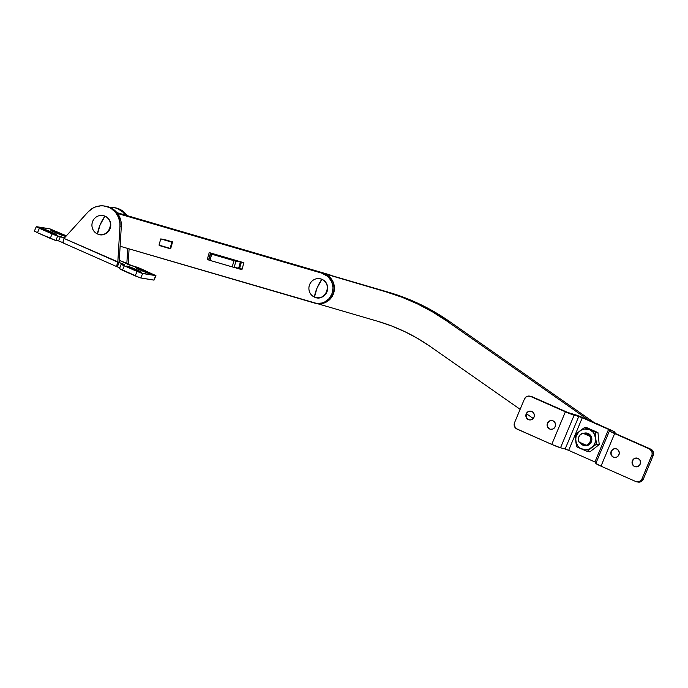 <?xml version="1.0" encoding="UTF-8"?>
<svg xmlns="http://www.w3.org/2000/svg" width="688" height="688" viewBox="0 0 688 688"><rect width="100%" height="100%" fill="white"/><g stroke="black" fill="none" stroke-linecap="round" stroke-linejoin="round"><path stroke-width="1.03" d="M449.548 321.502L594.423 422.75L449.548 321.502A223.789 214.57 -80.7 0 0 388.78 292.314L404.776 297.706L420.299 304.397L435.255 312.343L449.548 321.502L446.847 321.055L588.782 420.256L446.847 321.055L449.548 321.502M250.896 252.023L388.78 292.314L386.071 291.867L402.067 297.268L417.59 303.958L432.546 311.905L446.847 321.055A223.789 214.57 99.3 0 0 386.071 291.867L250.896 252.023M533.243 418.476L526.569 413.815L533.243 418.476M520.128 409.317L430.249 346.494L417.908 338.591L405 331.736L391.592 325.957L377.781 321.296L316.953 303.528L377.781 321.296A193.199 185.244 99.3 0 1 430.249 346.494L520.128 409.317M640.175 464.159A4.429 4.248 99.3 0 1 635.566 466.808A4.429 4.248 99.3 0 1 632.392 460.719L632.728 460.771A4.429 4.248 -80.7 0 0 635.738 466.834A4.429 4.248 99.3 0 1 632.728 460.771A4.429 4.248 99.3 0 1 637.165 458.096A4.429 4.248 -80.7 0 0 632.728 460.771L632.134 461.545L632.324 464.108L633.846 466.103L635.368 466.774L637.828 466.533L639.771 464.916L640.528 462.465L639.866 460.005L637.982 458.363L635.531 458.096L633.992 458.741L632.392 460.719A4.429 4.248 99.3 0 1 636.993 458.07A4.429 4.248 99.3 0 1 640.175 464.159M618.942 454.777A4.429 4.248 99.3 0 1 614.332 457.425A4.429 4.248 99.3 0 1 611.15 451.337L611.494 451.397A4.429 4.248 -80.7 0 0 614.504 457.451A4.429 4.248 99.3 0 1 611.494 451.397A4.429 4.248 99.3 0 1 615.923 448.722A4.429 4.248 -80.7 0 0 611.494 451.397L610.892 452.162L611.09 454.725L612.612 456.72L614.135 457.391L616.594 457.159L618.529 455.542L619.295 453.091L618.624 450.623L616.749 448.98L614.298 448.714L612.105 449.909L611.15 451.337A4.429 4.248 99.3 0 1 615.76 448.688A4.429 4.248 99.3 0 1 618.942 454.777M555.233 426.637A4.429 4.248 99.3 0 1 550.624 429.286A4.429 4.248 99.3 0 1 547.45 423.197L547.786 423.258A4.429 4.248 -80.7 0 0 550.796 429.312A4.429 4.248 99.3 0 1 547.786 423.258A4.429 4.248 99.3 0 1 552.223 420.583A4.429 4.248 -80.7 0 0 547.786 423.258L547.192 424.023L547.381 426.586L548.912 428.581L550.426 429.252L552.885 429.02L554.829 427.403L555.586 424.952L554.924 422.484L553.04 420.841L550.598 420.574L548.396 421.77L547.45 423.197A4.429 4.248 99.3 0 1 552.051 420.549A4.429 4.248 99.3 0 1 555.233 426.637M534 417.255A4.429 4.248 99.3 0 1 529.39 419.912A4.429 4.248 99.3 0 1 526.208 413.815L526.552 413.875A4.429 4.248 -80.7 0 0 529.562 419.929A4.429 4.248 99.3 0 1 526.552 413.875A4.429 4.248 99.3 0 1 530.981 411.2A4.429 4.248 -80.7 0 0 526.552 413.875L525.95 414.649L526.148 417.203L527.67 419.198L529.192 419.869L530.852 419.886L533.045 418.691L534.258 416.429L534.06 413.875L532.538 411.88L530.19 411.114L527.816 411.845L526.208 413.815A4.429 4.248 99.3 0 1 530.818 411.166A4.429 4.248 99.3 0 1 534 417.255M529.468 396.107L530.826 396.322A4.833 4.627 -80.7 0 1 531.901 396.649L530.551 396.426A4.833 4.627 99.3 0 0 524.445 398.997L514.529 422.707L524.445 398.997L526.191 396.838L527.877 396.133L531.901 396.649L567.832 412.499L574.893 414.632A8.05 0.55 -157.3 0 1 583.682 418.003L566.826 412.069L530.138 396.262M565.381 411.811L551.75 444.414L516.12 428.572L514.211 425.485L514.529 422.707A4.833 4.627 99.3 0 0 516.912 429.028L551.75 444.414A8.05 0.55 22.7 0 0 560.522 447.776L574.153 415.174A8.05 0.55 -157.3 0 1 565.381 411.811L551.75 444.414L560.522 447.776L574.153 415.174L578.771 416.421L565.14 449.015L560.522 447.776L565.14 449.015L578.771 416.421L582.28 417.762L568.649 450.365L565.14 449.015L568.649 450.365L582.28 417.762L608.57 429.381L594.931 461.975L568.649 450.365L594.931 461.975L608.57 429.381L610.634 430.473L609.654 431.058L614.633 433.569A8.05 0.55 -157.3 0 1 609.465 430.826A8.05 0.55 -157.3 0 1 609.516 430.791L610.634 430.447L609.043 429.587L581.781 417.547L567.91 412.886L530.551 396.426L565.381 411.811M596.195 462.56L594.931 461.975L596.212 462.577M601.002 466.163L614.633 433.569L649.472 448.954L651.932 451.577L652.138 454.372L641.938 478.986L640.906 480.542L638.507 481.841L635.832 481.548L601.002 466.163L614.633 433.569L650.822 449.169L615.906 433.75L613.842 432.675L615.003 432.348L614.659 433.165L614.866 432.09L609.878 429.579A8.05 0.55 -157.3 0 1 615.046 432.313A8.05 0.55 -157.3 0 1 615.003 432.348L613.842 432.675L615.003 433.337L649.472 448.954A4.833 4.627 99.3 0 1 651.854 455.275L653.213 455.49L643.297 479.201L641.938 478.986L651.854 455.275L653.213 455.49L653.497 454.587L653.282 451.801L650.822 449.169A4.833 4.627 -80.7 0 1 653.213 455.49L643.297 479.201L641.938 478.986A4.833 4.627 99.3 0 1 635.832 481.548L601.002 466.163A8.05 0.55 22.7 0 1 595.834 463.428A8.05 0.55 22.7 0 1 595.877 463.394L601.002 466.163M638.051 482.056L641.543 481.359L643.297 479.201A4.833 4.627 -80.7 0 1 638.266 482.09L636.916 481.875M609.878 429.579L583.682 418.003L609.878 429.579M331.84 294.206A15.291 14.663 99.3 0 1 315.93 303.356A15.291 14.663 99.3 0 1 314.244 302.978L120.125 246.244L316.841 303.477L322.104 302.995L324.59 302.023L328.89 298.79L331.84 294.206L333.19 294.421L331.84 294.206L333.069 287.876L331.702 281.624L327.97 276.55L322.534 273.549A15.291 14.663 99.3 0 1 331.84 294.206M315.93 303.356L317.288 303.58A15.291 14.663 -80.7 0 0 333.19 294.421L330.249 299.013L325.949 302.247L320.84 303.7L317.228 303.571M323.885 273.772L329.32 276.765L333.052 281.848L334.428 288.1L333.19 294.421A15.291 14.663 -80.7 0 0 323.885 273.772L117.588 213.478L323.885 273.772M160.906 245.668L170.676 248.686L160.906 245.668M208.61 259.78L209.978 260.399L211.715 254.199L210.631 253.838L233.954 260.7L232.217 266.892L209.978 260.399L211.715 254.199L233.954 260.7L232.217 266.892L234.144 267.4L235.889 261.208L233.954 260.7L240.404 261.947L238.659 268.139L234.144 267.4L235.889 261.208L241.368 262.197L239.63 268.389L238.659 268.139L240.404 261.947L243.836 262.919L241.368 262.197L239.63 268.389L242.09 269.111L234.032 267.383L241.935 269.687L243.896 262.721L209.221 252.582L207.26 259.557L209.978 260.399L241.935 269.687L243.896 262.721L209.221 252.582L207.26 259.557L208.61 259.78L210.528 252.969L208.61 259.78M235.416 267.615L241.978 269.524L235.416 267.615M159.513 245.599L170.633 248.85L172.593 241.884L161.362 239.02L172.593 241.884L170.633 248.85L159.513 245.599M331.375 275.535A15.291 14.663 -80.7 0 0 328.984 274.598L116.917 212.626L331.865 275.793M117.106 212.85L328.907 274.822A15.291 14.663 99.3 0 0 327.634 274.383L117.106 212.85M328.984 274.598L327.634 274.383L328.984 274.598M136.319 269.541A8.05 0.55 -157.3 0 1 141.453 272.31A8.05 0.55 -157.3 0 1 131.804 268.81L126.652 266.144L129.43 266.781L141.444 272.31L131.804 268.81A8.05 0.55 -157.3 0 1 126.635 266.11A8.05 0.55 -157.3 0 1 136.319 269.541L135.648 270.418L136.319 269.541M145.34 271.012A8.05 0.55 -157.3 0 1 150.483 273.781A8.05 0.55 -157.3 0 1 140.825 270.281L135.682 267.615L138.451 268.251L150.466 273.781L140.825 270.281A8.05 0.55 -157.3 0 1 135.665 267.58A8.05 0.55 -157.3 0 1 145.34 271.012L144.678 271.889L145.34 271.012M60.398 233.499A8.05 0.55 -157.3 0 1 65.541 236.259A8.05 0.55 -157.3 0 1 55.883 232.759L50.74 230.102L53.509 230.729L65.523 236.268L55.883 232.759A8.05 0.55 -157.3 0 1 50.723 230.067A8.05 0.55 -157.3 0 1 60.398 233.499L59.736 234.376L60.398 233.499M51.376 232.028A8.05 0.55 -157.3 0 1 56.511 234.789A8.05 0.55 -157.3 0 1 46.861 231.288L41.71 228.631L44.488 229.259L56.502 234.797L46.861 231.288A8.05 0.55 -157.3 0 1 41.693 228.597A8.05 0.55 -157.3 0 1 51.376 232.028L50.706 232.905L51.376 232.028M119.721 267.709L117.304 266.849L119.162 262.412L117.304 266.849L116.891 265.396L117.811 262.188L64.01 238.426L88.047 211.956L92.519 208.326L95.09 207.071L100.62 205.85L103.441 205.901L108.885 207.337L111.379 208.679L115.627 212.48L118.56 217.442L119.918 223.11L119.961 226.051L117.811 262.188L122.903 263.839L124.115 264.596L121.217 264.209L122.782 265.112L141.178 273.093L155.927 275.613L137.514 267.305L130.505 265.439L119.291 260.322L128.192 263.882L127.805 264.742M105.857 206.262L110.243 207.552L114.999 210.631L118.628 215.06L120.804 220.444L121.312 226.275L119.162 262.412L124.244 264.588L121.2 264.166L119.342 268.612L122.447 270.255L124.304 265.809L121.2 264.166M119.549 268.604L139.948 277.754L153.871 280.111L155.737 275.664L153.871 280.111L140.791 277.978L142.648 273.532L137.041 271.442L135.183 275.879L122.447 270.255L124.304 265.809L137.041 271.442L135.183 275.879L140.791 277.978L142.648 273.532L155.944 275.656L140.103 268.38L126.816 263.771L128.192 263.882L129.086 248.867L128.192 263.882A4.833 1.333 -66.2 0 1 127.977 264.373M36.258 226.644L34.4 231.091L37.505 232.733L39.362 228.287L36.258 226.644L49.553 228.769L66.375 235.821L49.906 228.846L36.756 227.031L54.687 234.995L64.569 238.091M34.606 231.082L37.505 232.733L39.362 228.287L52.099 233.92L50.241 238.366L37.505 232.733L55.848 240.465L57.706 236.018L52.099 233.92L50.241 238.366L54.378 240.026L55.848 240.465L57.706 236.018L60.415 236.457L58.549 240.903L55.848 240.465L58.549 240.903L60.415 236.457L64.397 238.005M63.158 242.761L58.549 240.903L63.339 242.864M120.073 267.856L117.304 266.849A4.833 1.333 -66.2 0 1 117.209 266.824A4.833 1.333 -66.2 0 1 117.811 262.188L119.961 226.051L121.312 226.275L119.162 262.412L64.01 238.426L63.098 241.634L63.511 243.088A4.833 1.333 113.8 0 1 63.416 243.062A4.833 1.333 113.8 0 1 64.01 238.426L88.047 211.956A19.324 18.524 99.3 0 1 104.559 206.047A19.324 18.524 99.3 0 1 119.961 226.051L121.312 226.275A19.324 18.524 -80.7 0 0 105.909 206.271L104.559 206.047M155.944 275.656L154.069 280.05M109.676 207.32A19.324 18.524 99.3 0 1 113.58 207.518L114.939 207.742A19.324 18.524 -80.7 0 1 127.056 215.585L121.759 210.373L114.887 207.733M113.58 207.518A19.324 18.524 99.3 0 1 125.56 215.146L122.67 211.878L117.915 208.808L115.249 207.871L109.641 207.32M127.736 248.471L126.833 263.659L127.736 248.471M99.459 234.565L103.071 234.591L106.442 233.172L109.057 230.532L110.501 227.057L110.579 223.299L109.263 219.807L106.752 217.124L104.946 216.187A9.658 9.262 99.3 0 1 99.665 234.617A9.658 9.262 99.3 0 1 97.507 233.972A13.605 3.75 -66.2 0 1 100.095 224.899A13.605 3.75 -66.2 0 1 104.946 216.187A9.658 9.262 -80.7 0 0 92.725 221.33A9.658 9.262 -80.7 0 0 97.507 233.972C108.231 239.364 116.126 220.478 104.946 216.187L100.095 224.899L97.507 233.972A9.658 9.262 99.3 0 1 102.779 215.542A9.658 9.262 99.3 0 1 104.946 216.187L105.169 216.221A9.658 9.262 -80.7 0 0 102.89 215.568M99.777 234.634A9.658 9.262 -80.7 0 0 105.169 216.221L102.968 215.576M316.403 297.715L320.015 297.741L323.386 296.322L326 293.673L327.445 290.207L327.522 286.44L326.198 282.957L323.695 280.274L321.881 279.337A9.658 9.262 99.3 0 1 316.609 297.758A9.658 9.262 99.3 0 1 314.45 297.113A13.605 3.75 -66.2 0 1 317.039 288.04A13.605 3.75 -66.2 0 1 321.881 279.337A9.658 9.262 -80.7 0 0 309.669 284.471A9.658 9.262 -80.7 0 0 314.45 297.113C325.175 302.505 333.069 283.628 321.881 279.337L317.039 288.04L314.45 297.113A9.658 9.262 99.3 0 1 319.722 278.692A9.658 9.262 99.3 0 1 321.881 279.337L322.113 279.371A9.658 9.262 -80.7 0 0 319.834 278.709M316.721 297.775A9.658 9.262 -80.7 0 0 322.113 279.371L319.911 278.726M582.659 433.113L590.149 436.416A6.441 6.175 99.3 0 1 586.434 445.308L578.943 441.997A6.441 6.175 99.3 0 1 582.659 433.113L590.149 436.416L590.571 437.697L590.605 440.406L589.564 442.9L586.434 445.308L578.943 441.997L578.522 440.716L578.488 438.015L579.528 435.513L582.659 433.113M210.476 253.167L215.232 254.577L210.691 253.846L215.232 254.577L210.476 253.167M162.721 239.243L160.751 238.917L159.014 245.117L160.751 238.917L171.871 242.167L170.134 248.368L159.014 245.117L170.134 248.368L171.871 242.167L172.482 242.271L162.721 239.243M170.736 248.463L170.134 248.368L170.736 248.463M164.69 239.605L172.585 241.909L164.69 239.605A6.441 1.815 106.3 0 0 164.69 239.605L164.707 239.579M215.103 254.336A6.441 1.815 -73.7 0 1 215.112 254.311L210.519 252.995L215.103 254.336M597.003 423.825L597.459 423.903A17.707 16.976 -80.7 0 0 595.223 423.103L599.566 425.021A17.707 16.976 -80.7 0 0 597.459 423.903L598.242 424.436A17.707 16.976 99.3 0 0 597.003 423.825A17.707 16.976 99.3 0 0 595.731 423.326L597.003 423.825M583.759 444.465A5.478 5.246 -80.7 0 0 585.462 444.878A5.478 5.246 99.3 0 1 583.759 444.465L584.955 444.654L583.759 444.465A5.478 5.246 99.3 0 1 582.289 443.476A5.478 5.246 -80.7 0 0 583.759 444.465L583.192 445.317L583.759 444.465M583.785 433.294A6.441 6.175 99.3 0 1 588.154 433.466L587.973 434.386A5.478 5.246 -80.7 0 0 584.843 434.076A5.478 5.246 99.3 0 1 590.304 436.441A5.478 5.246 -80.7 0 0 587.973 434.386L588.154 433.466A6.441 6.175 99.3 0 1 591.336 441.894A6.441 6.175 99.3 0 1 583.192 445.317L586.761 445.712L589.005 444.766L591.336 441.894L591.852 439.434L591.431 436.975L589.212 434.068L587.002 433.087L583.424 433.431M587.328 427.893L597.949 432.589L599.231 444.568L589.891 451.853L599.231 444.568L597.949 432.589L595.275 432.15L589.702 429.759L592.918 432.047L594.475 434.223L595.722 439.46L595.326 442.169L593.52 445.815L589.332 449.075L585.471 449.849L580.483 448.413L577.585 445.704L575.693 440.69L576.028 436.622L578.711 431.952L580.827 430.301L584.559 429.02L589.702 429.759L584.654 427.454L587.328 427.893L597.949 432.589L595.275 432.15L595.662 438.101L596.565 444.13L599.231 444.568L596.565 444.13L591.628 447.725L587.217 451.414L589.891 451.853L587.217 451.414L576.596 446.718L575.314 434.739L584.654 427.454L587.328 427.893M579.915 441.816L581.214 443.915L583.192 445.317A6.441 6.175 99.3 0 1 580.268 442.582M590.459 448.662L591.628 447.725A10.466 10.036 99.3 0 1 581.644 449.023L587.217 451.414L590.459 448.662M595.842 439.623L595.662 438.101A10.466 10.036 99.3 0 1 591.628 447.725L596.565 444.13L595.842 439.623M595.326 433.612L595.275 432.15L589.702 429.759A10.466 10.036 99.3 0 1 595.662 438.101L595.326 433.612M580.93 430.129L579.717 431.058A10.466 10.036 99.3 0 1 589.702 429.759L584.654 427.454L580.93 430.129M575.546 439.168L575.693 440.69A10.466 10.036 99.3 0 1 579.717 431.058L575.314 434.739L575.546 439.168M576.329 445.231L576.596 446.718L581.644 449.023A10.466 10.036 99.3 0 1 575.693 440.69L576.329 445.231M586.46 434.79A5.478 5.246 99.3 0 1 587.991 434.395M609.465 430.826L595.834 463.428M615.046 432.313L614.685 433.182M117.209 266.824L63.416 243.062M210.623 253.838L208.877 260.038"/></g></svg>
